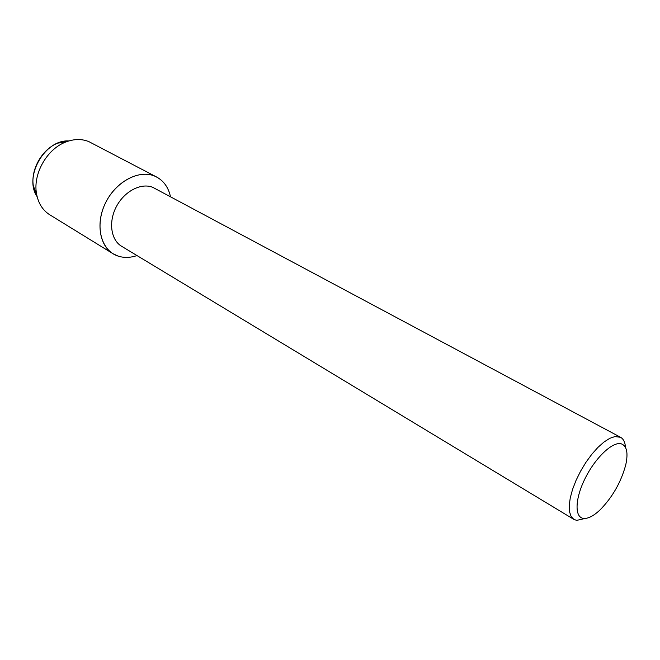 <?xml version="1.0" encoding="UTF-8"?>
<svg xmlns="http://www.w3.org/2000/svg" width="660" height="660" viewBox="0 0 660 660"><rect width="100%" height="100%" fill="white"/><g stroke="black" fill="none" stroke-linecap="round" stroke-linejoin="round"><path stroke-width="0.99" d="M57.832 143.113C42.157 149.02 30.426 169.636 33.371 186.128L37.133 196.68C23.438 176.946 44.864 139.276 68.822 140.959L57.832 143.113L65.579 142.098C73.912 138.864 81.675 138.707 88.861 141.628L156.651 177.029C163.862 181.005 168.473 187.555 170.478 196.68C168.242 186.656 162.97 179.792 154.663 176.096L156.651 177.029M585.123 518.455L576.716 520.377L573.87 519.395L121.564 246.246C110.831 239.951 108.273 221.768 116.44 206.498C124.468 191.152 141.232 182.539 152.782 187.341L620.565 437.291C623.486 438.933 625.135 442.315 625.515 447.439M118.264 256.146C101.483 251.014 94.578 226.776 104.717 204.617C114.601 182.358 138.55 169.108 154.663 176.096C139.499 169.587 117.241 180.725 106.491 201.011C95.568 221.207 98.934 245.322 113.025 253.729L118.264 256.146C124.154 257.986 130.391 257.788 136.991 255.56C130.391 257.788 124.154 257.986 118.264 256.146M573.87 519.395L571.106 516.466L569.522 511.781L569.225 505.51L570.248 497.937L572.558 489.415L576.064 480.332L580.602 471.149L585.94 462.313L591.814 454.261L597.943 447.381L604.024 441.994L609.766 438.339L614.897 436.573L620.565 437.291M583.457 518.397C574.315 517.374 574.959 498.349 585.469 477.733C595.848 457.083 612.958 441.202 621.349 443.85C626.835 445.954 628.312 452.9 625.787 464.698C621.159 481.99 612.595 497.054 600.088 509.875C593.571 516.013 588.027 518.859 583.457 518.397M113.025 253.729L49.781 214.797C42.57 210.21 38.123 203.049 36.457 193.306C32.975 173.745 46.984 149.111 65.579 142.098M33.371 186.128L36.457 193.306"/></g></svg>
